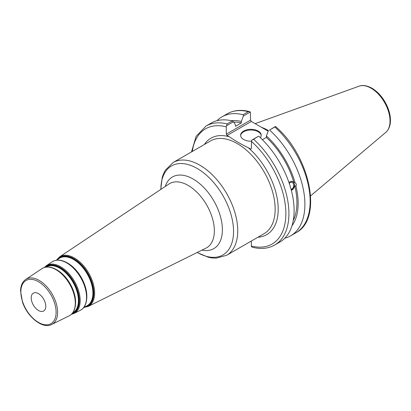 <?xml version="1.0" encoding="UTF-8"?>
<svg xmlns="http://www.w3.org/2000/svg" width="411" height="411" viewBox="0 0 411 411"><rect width="100%" height="100%" fill="white"/><g stroke="black" fill="none" stroke-linecap="round" stroke-linejoin="round"><path stroke-width="0.62" d="M31.205 297.877A10.306 5.949 -120 0 0 35.706 308.25A10.306 5.949 -120 0 0 43.643 311.009A10.306 5.949 -120 0 0 43.643 299.11A10.306 5.949 -120 0 0 33.342 293.161A10.306 5.949 -120 0 0 31.205 297.877M251.347 241.021L251.347 246.019L251.568 246.836L252.467 247.263C260.857 249.379 268.265 248.64 274.692 245.033A68.688 39.656 -120 0 0 253.613 139.252L251.568 140.228L251.347 148.618L250.582 149.059L248.254 147.713C241.401 144.405 235.113 140.773 229.379 136.817L227.052 135.476L251.337 121.456L250.576 120.13L226.286 134.15L227.052 135.476M226.286 134.15L226.286 126.84L227.083 123.932A68.688 39.656 -120 0 0 206.003 126.059L196.155 136.308L191.485 151.926M226.507 125.761L233.433 121.769L232.266 120.937A68.688 39.656 -120 0 0 211.187 123.064L206.003 126.059M233.433 121.769L235.467 124.826L235.467 126.321L241.329 122.935L241.329 121.445L243.369 116.03L250.356 111.998L250.576 120.13M289.287 183.47A3.509 2.594 -81.1 0 1 291.651 182.284A3.509 2.594 -81.1 0 1 293.588 184.318A3.509 2.594 -81.1 0 1 291.039 189.224M291.307 190.216A4.542 3.36 98.9 0 0 294.487 185.741A4.542 3.36 98.9 0 0 291.923 181.277M289.031 182.71L290.181 181.657L291.512 181.261L295.016 182.592C296.305 183.604 296.608 184.729 295.92 185.972L294.754 185.787L291.322 190.272M291.954 225.845A62.652 36.173 -120 0 0 295.92 185.972M284.844 238.185A68.688 39.656 -120 0 0 290.664 235.811A68.688 39.656 -120 0 0 269.59 130.03L274.841 126.999A68.688 39.656 60 0 1 295.92 232.775L290.664 235.811M295.92 232.775C323.416 218.991 309.986 155.635 275.462 126.48L269.59 130.03M268.424 130.498L266.385 135.913L266.385 137.402L262.408 139.699M295.016 182.592A62.652 36.173 -120 0 0 266.385 135.913M293.248 220.579A60.9 35.161 -120 0 0 294.754 185.787M251.337 121.456L268.172 131.171M249.451 111.571C241.062 109.454 233.659 110.199 227.226 113.801A68.688 39.656 60 0 1 248.306 111.679L249.451 111.571L250.356 111.998M248.306 111.679L243.055 114.71L243.369 116.03M243.055 114.71A68.688 39.656 -120 0 0 221.976 116.837A68.688 39.656 -120 0 0 217.008 120.69M275.411 126.465L274.841 126.999M268.388 130.595A48.082 27.763 -120 0 0 261.54 127.343M253.613 139.252L258.488 136.236L251.568 140.228M232.266 120.937L227.083 123.932M274.692 245.033L279.876 242.038A68.688 39.656 -120 0 0 258.802 136.257M261.211 135.63A10.306 5.949 0 0 0 258.211 131.777A10.306 5.949 0 0 0 247.268 130.421A10.306 5.949 0 0 0 240.641 135.63M251.347 141.22A10.306 5.949 180 0 1 240.625 135.276A10.306 5.949 180 0 1 246.985 129.778A10.306 5.949 180 0 1 258.211 131.068A10.306 5.949 180 0 1 261.232 135.276A10.306 5.949 180 0 1 260.343 137.69M293.855 182.407A60.9 35.161 -120 0 0 266.385 137.402M241.329 122.935A60.9 35.161 -120 0 0 233.695 122.165M241.329 121.445A62.652 36.173 -120 0 0 231.249 120.7M173.098 162.54L210.514 140.937A53.543 30.912 60 0 1 264.062 171.855A53.543 30.912 60 0 1 264.062 233.684L226.641 255.288A53.543 30.912 -120 0 0 234.851 212.379A53.543 30.912 -120 0 0 199.869 165.196A53.543 30.912 -120 0 0 173.098 162.54L165.376 170.164L163.357 174.151L162.253 177.341L160.742 189.476M160.886 189.384A51.38 29.664 60 0 1 197.218 168.489A51.38 29.664 60 0 1 233.551 231.378A51.38 29.664 60 0 1 197.295 252.441M202.001 250.114A41.367 23.884 -120 0 0 222.038 224.314A41.367 23.884 -120 0 0 193.134 179.026A41.367 23.884 -120 0 0 165.258 186.471M168.952 184.01A37.052 21.393 60 0 1 188.151 185.423A37.052 21.393 60 0 1 212.538 218.703A37.052 21.393 60 0 1 205.978 248.141L88.18 306.426A28.621 16.527 -120 0 0 93.246 283.682A28.621 16.527 -120 0 0 74.406 257.98A28.621 16.527 -120 0 0 59.574 256.885L168.952 184.01M38.49 281.725A24.937 14.395 60 0 1 53.759 321.078A24.937 14.395 60 0 1 23.222 303.452A24.937 14.395 60 0 1 38.49 281.725M39.215 280.425A26.016 15.022 -120 0 0 25.734 279.429C22.43 281.771 20.704 285.594 20.55 290.89L22.461 301.982C27.347 317.045 42.749 329.417 51.735 324.459A26.016 15.022 -120 0 0 56.338 303.791A26.016 15.022 -120 0 0 39.215 280.425M56.014 269.708A27.26 15.741 60 0 1 73.959 294.194A27.26 15.741 60 0 1 69.13 315.853C81.116 310.166 75.86 281.597 56.482 269.647C50.856 266.477 45.991 266.153 41.891 268.666A27.26 15.741 60 0 1 56.014 269.708M72.377 313.264A26.689 15.407 -120 0 0 77.658 292.242A26.689 15.407 -120 0 0 59.985 267.885A26.689 15.407 -120 0 0 45.755 267.15M46.232 267.078A26.453 15.274 60 0 1 59.729 268.224A26.453 15.274 60 0 1 77.083 291.784A26.453 15.274 60 0 1 72.68 312.884M75.578 302.84A26.253 15.156 -120 0 0 57.026 269.95A26.253 15.156 -120 0 0 56.384 269.59M44.902 267.33A27.131 15.664 60 0 1 60.145 267.427A27.131 15.664 60 0 1 78.321 292.976A27.131 15.664 60 0 1 71.797 313.912M73.785 310.855A26.869 15.51 -120 0 0 56.559 269.714M86.834 296.999A27.044 15.613 -120 0 0 67.717 263.127A27.044 15.613 -120 0 0 67.065 262.763M56.559 260.194L59.241 258.406A27.47 15.859 60 0 1 73.477 259.454A27.47 15.859 60 0 1 91.561 284.129A27.47 15.859 60 0 1 86.695 305.954L83.808 307.382M84.99 305.239A27.66 15.967 -120 0 0 67.255 262.896M85.169 306.709A27.707 15.998 -120 0 0 92.383 285.568A27.707 15.998 -120 0 0 73.733 259.115A27.707 15.998 -120 0 0 57.828 259.351M56.749 260.065A28.154 16.255 60 0 1 73.893 258.658A28.154 16.255 60 0 1 93.097 286.678A28.154 16.255 60 0 1 84.008 307.284M71.35 314.338L73.939 313.475A27.604 15.937 -120 0 0 78.825 291.538A27.604 15.937 -120 0 0 60.658 266.749A27.604 15.937 -120 0 0 46.356 265.691L44.311 267.504M66.71 262.891A28.051 16.199 60 0 1 85.175 288.08A28.051 16.199 60 0 1 80.207 310.372C92.521 304.53 87.127 275.134 67.173 262.824C61.388 259.567 56.389 259.228 52.171 261.817A28.051 16.199 60 0 1 66.71 262.891M257.903 237.239A55.711 32.166 -120 0 0 277.867 202.988A55.711 32.166 -120 0 0 248.254 147.713M229.379 136.817A55.711 32.166 -120 0 0 204.359 144.492M192.307 151.454A66.525 38.408 60 0 1 226.286 126.84M251.347 141.307A66.525 38.408 60 0 1 285.861 213.586A66.525 38.408 60 0 1 251.347 246.019M371.061 88.18A26.818 15.484 60 0 1 388.184 110.554A26.818 15.484 60 0 1 385.78 132.383C388.827 129.65 390.383 125.735 390.45 120.629C390.481 116.457 389.582 112.09 387.753 107.533C384.085 98.861 378.803 92.408 371.919 88.185C365.066 84.486 360.755 85.457 359.106 86.176A26.818 15.484 60 0 1 371.061 88.18M197.141 252.518L208.367 257.271L211.706 257.913L216.186 258.159L226.641 255.288M51.735 324.459L69.13 315.853M25.734 279.429L41.891 268.666M73.939 313.475L80.207 310.372M46.356 265.691L52.171 261.817M59.574 256.885L56.379 260.22M83.695 307.526L88.18 306.426M227.226 113.801L221.976 116.837M359.106 86.176L255.139 123.649M385.78 132.383L310.618 195.852"/></g></svg>

